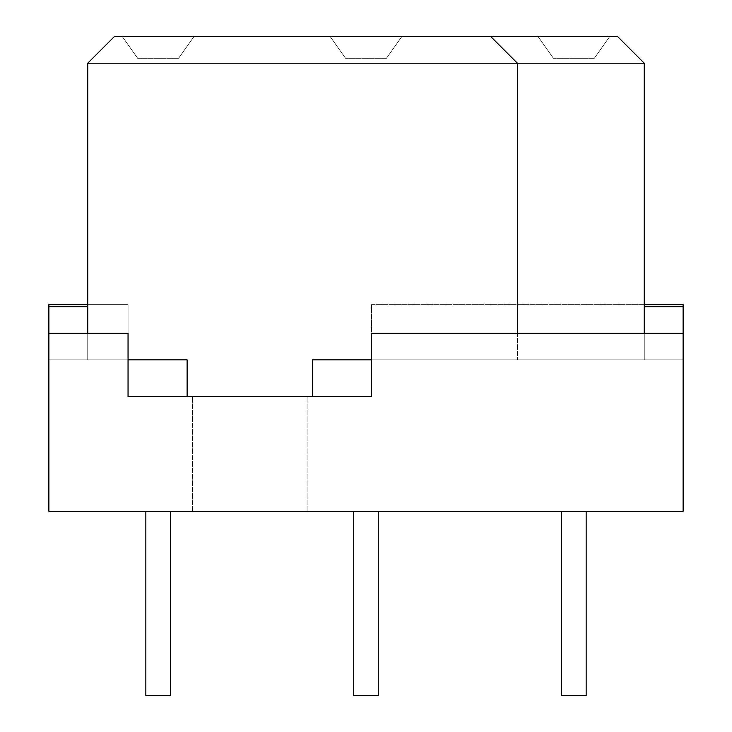 <?xml version="1.0" encoding="UTF-8"?>
<svg xmlns="http://www.w3.org/2000/svg" width="732" height="732" viewBox="0 0 732 732"><rect width="100%" height="100%" fill="white"/><g stroke="black" fill="none" stroke-linecap="round" stroke-linejoin="round"><path stroke-width="0.55" stroke-dasharray="3.66 2.75" d="M586.149 511.265L586.149 695.4L561.59 695.4L586.149 695.4L561.59 695.4L561.59 511.265L586.149 511.265L561.59 511.265M378.279 511.265L378.279 695.4L353.721 695.4L378.279 695.4L353.721 695.4L353.721 511.265L378.279 511.265L353.721 511.265M170.41 511.265L170.41 695.4L145.851 695.4L170.41 695.4L145.851 695.4L145.851 511.265L170.41 511.265L145.851 511.265M249.786 511.265L307.074 511.265L249.786 511.265M249.786 396.689L307.074 396.689L249.786 396.689M178.59 58.286L137.671 58.286L178.59 58.286L193.934 36.6L122.326 36.6L137.671 58.286L122.326 36.6L193.934 36.6L178.59 58.286L137.671 58.286L178.59 58.286L193.934 36.6L122.326 36.6L137.671 58.286L122.326 36.6L193.934 36.6L178.59 58.286M386.459 58.286L345.541 58.286L386.459 58.286L401.804 36.6L330.196 36.6L345.541 58.286L330.196 36.6L401.804 36.6L386.459 58.286L345.541 58.286L386.459 58.286L401.804 36.6L330.196 36.6L345.541 58.286L330.196 36.6L401.804 36.6L386.459 58.286M594.329 58.286L553.41 58.286L594.329 58.286L609.674 36.6L538.066 36.6L553.41 58.286L538.066 36.6L609.674 36.6L594.329 58.286L553.41 58.286L594.329 58.286L609.674 36.6L538.066 36.6L553.41 58.286L538.066 36.6L609.674 36.6L594.329 58.286M644.252 304.622L371.527 304.622L371.527 359.86L312.463 359.86L644.252 359.86L644.252 63.199L617.652 36.6L490.806 36.6L517.405 63.199L517.405 333.261M644.252 333.261L644.252 359.86L683.121 359.86L683.121 333.261L683.121 359.86L371.527 359.86L371.527 396.689L371.527 304.622L683.121 304.622L683.121 511.265L48.879 511.265L48.879 304.622L128.054 304.622L128.054 396.689L312.463 396.689L128.054 396.689L128.054 304.622L87.749 304.622M87.749 306.671L87.749 359.86L87.749 306.671L48.879 306.671L48.879 359.86L87.749 359.86L87.749 333.261M87.749 63.199L517.405 63.199L490.806 36.6L114.348 36.6L87.749 63.199L87.749 359.86L187.118 359.86L48.879 359.86L48.879 333.261L48.879 359.86L128.054 359.86L128.054 333.261L48.879 333.261M187.118 396.689L187.118 359.86L48.879 359.86L48.879 306.671M490.806 36.6L517.405 63.199L517.405 359.86L517.405 63.199L644.252 63.199M683.121 333.261L371.527 333.261L371.527 359.86L683.121 359.86L683.121 306.671L683.121 359.86L644.252 359.86L644.252 306.671L644.252 359.86L312.463 359.86L312.463 396.689L371.527 396.689L312.463 396.689M683.121 306.671L644.252 306.671M371.527 359.86L371.527 396.689L128.054 396.689L128.054 359.86M192.507 511.265L192.507 396.689L192.507 511.265M307.074 511.265L307.074 396.689L307.074 511.265"/><path stroke-width="1.1" d="M561.59 511.265L561.59 695.4L586.149 695.4L586.149 511.265M353.721 511.265L353.721 695.4L378.279 695.4L378.279 511.265M145.851 511.265L145.851 695.4L170.41 695.4L170.41 511.265M517.405 333.261L517.405 63.199L490.806 36.6L617.652 36.6L644.252 63.199L644.252 333.261M128.054 359.86L187.118 359.86L187.118 396.689M312.463 396.689L312.463 359.86L371.527 359.86M87.749 333.261L87.749 63.199L644.252 63.199M644.252 306.671L683.121 306.671L683.121 333.261L371.527 333.261L371.527 396.689L128.054 396.689L128.054 333.261L48.879 333.261L48.879 306.671L87.749 306.671M87.749 63.199L114.348 36.6L490.806 36.6M644.252 304.622L683.121 304.622L683.121 306.671M683.121 333.261L683.121 511.265L48.879 511.265L48.879 333.261M48.879 306.671L48.879 304.622L87.749 304.622"/></g></svg>
